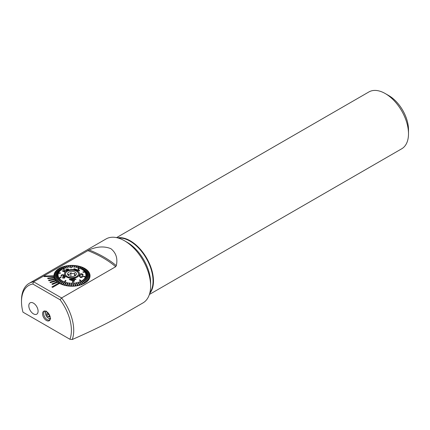 <?xml version="1.0" encoding="UTF-8"?>
<svg xmlns="http://www.w3.org/2000/svg" width="430" height="430" viewBox="0 0 430 430"><rect width="100%" height="100%" fill="white"/><g stroke="black" fill="none" stroke-linecap="round" stroke-linejoin="round"><path stroke-width="0.64" d="M32.804 284.004L33.626 281.8A36.926 21.317 -120 0 0 29.149 283.354A36.926 21.317 -120 0 0 21.5 300.258L21.5 301.597A35.282 20.371 -120 0 0 22.962 312.159L69.939 339.275A35.282 20.371 -120 0 0 60.092 299.764L32.804 284.004A35.282 20.371 -120 0 0 21.5 301.597M69.939 339.275L72.256 339.512A36.926 21.317 -120 0 0 73.718 330.407A36.926 21.317 -120 0 0 61.592 297.947L33.626 281.8L89.08 249.948C96.992 246.46 104.254 246.03 110.865 248.658C116.084 252.84 117.895 258.511 116.304 265.665L115.686 266.718L61.592 297.947L60.092 299.764M120.911 315.652L142.975 302.913A36.926 21.317 -120 0 0 150.624 286.009A36.926 21.317 -120 0 0 124.512 240.784A36.926 21.317 -120 0 0 106.049 238.956L29.149 283.354M72.256 339.512C91.38 331.159 107.419 323.306 120.379 315.948L121.018 315.582M33.454 313.857A6.563 3.789 -120 0 0 36.733 314.185A6.563 3.789 -120 0 0 36.733 306.606A6.563 3.789 -120 0 0 30.17 302.817A6.563 3.789 -120 0 0 29.165 308.073A6.563 3.789 -120 0 0 33.454 313.857M46.451 311.513A5.499 3.177 60 0 1 50.079 319.7A5.499 3.177 60 0 1 43.699 317.593A5.499 3.177 60 0 1 45.064 311.008A5.499 3.177 60 0 1 46.451 311.513M57.738 282.182A18.049 10.422 180 0 1 57.152 281.725L51.863 283.977L52.444 284.434L57.738 282.209A18.049 10.422 180 0 0 58.846 282.956M57.131 281.736A18.049 10.422 180 0 1 56.233 280.903L56.233 280.876A18.049 10.422 180 0 1 55.776 280.371L49.961 282.166L50.417 282.666L56.233 280.903M55.755 280.376A18.049 10.422 180 0 1 55.083 279.478L55.083 279.452A18.049 10.422 180 0 1 54.766 278.914L48.552 280.183L48.875 280.72L55.083 279.478M54.75 278.919A18.049 10.422 180 0 1 54.32 277.973L54.32 277.947A18.049 10.422 180 0 1 54.142 277.388L47.682 278.102L47.859 278.661L54.32 277.973M54.137 277.388A18.049 10.422 180 0 1 53.96 276.415L53.96 276.388A18.049 10.422 180 0 1 53.927 275.823A18.049 10.422 180 0 1 53.927 275.807A18.049 10.422 180 0 1 71.977 265.385A18.049 10.422 180 0 1 90.031 275.807A18.049 10.422 180 0 1 79.115 285.38A18.049 10.422 180 0 1 59.566 283.37L59.566 283.348A18.049 10.422 180 0 1 59.211 283.15A18.049 10.422 180 0 1 58.872 282.945L51.901 286.966L52.6 287.396L59.566 283.37M53.927 275.823L44.091 276.028L44.123 276.592L53.96 276.415M51.901 286.966L52.6 287.396M51.863 283.977L52.444 284.461L57.738 282.209M52.6 287.369L59.566 283.348M44.091 276.001L44.123 276.592M44.123 276.565L53.96 276.388M49.961 282.139L50.417 282.666M50.417 282.639L56.233 280.876M48.552 280.156L48.875 280.72M48.875 280.693L55.083 279.452M47.682 278.076L47.859 278.661M47.859 278.635L54.32 277.947M50.219 319.27A4.923 2.843 60 0 1 49.617 319.861A4.923 2.843 60 0 1 44.693 317.017A4.923 2.843 60 0 1 44.693 311.331A4.923 2.843 60 0 1 45.51 311.105M149.382 294.475L401.701 148.796A32.82 18.952 -120 0 0 408.5 133.773L408.5 129.752A27.896 16.109 -120 0 0 388.774 95.584L385.291 93.573A32.82 18.952 -120 0 0 368.881 91.95L116.562 237.623M408.5 133.773A32.82 18.952 -120 0 0 385.291 93.573M149.672 293.513A32.82 18.952 -120 0 0 153.472 281.01A32.82 18.952 -120 0 0 141.293 250.4A32.82 18.952 -120 0 0 117.54 237.854M124.512 240.784L127.199 242.337A33.126 19.124 -120 0 1 150.624 282.908L150.624 286.009M75.658 275.356C75.309 275.571 74.954 274.872 74.594 273.254C73.369 273.996 72.143 273.824 70.912 272.733C70.047 274.179 69.171 274.705 68.295 274.318L68.639 275.608M70.735 271.475A4.429 2.558 180 0 1 75.314 272.249A4.429 2.558 180 0 1 76.024 274.974A4.429 2.558 180 0 1 70.928 276.415A4.429 2.558 180 0 1 67.935 274.974A4.429 2.558 180 0 1 70.735 271.475M70.445 277.565A6.482 3.741 180 0 1 65.494 273.931A6.482 3.741 180 0 1 71.977 270.185A6.482 3.741 180 0 1 78.459 273.931A6.482 3.741 180 0 1 70.445 277.565M70.912 276.415L70.912 272.733M74.594 275.99L74.594 273.254M82.845 276.125L82.856 276.098C82.689 277.124 81.883 277.603 80.431 277.527L79.33 276.108L79.588 274.996C79.754 274.012 80.566 273.609 82.006 273.776L82.995 274.464L83.114 275.017M89.628 277.13A17.807 10.282 0 0 0 89.703 276.753L85.796 275.775L85.72 276.151L89.628 277.156A17.807 10.282 180 0 1 89.354 278.054L83.614 276.141L83.458 276.506L89.198 278.425A17.807 10.282 180 0 1 88.725 279.296L85.049 277.737L84.818 278.119L88.494 279.65A17.807 10.282 180 0 1 87.838 280.478L84.366 278.661L84.054 278.995L87.526 280.812A17.807 10.282 180 0 1 86.699 281.591L83.484 279.527L83.108 279.865L86.317 281.897A17.807 10.282 180 0 1 85.328 282.607L82.426 280.328L81.98 280.634L84.882 282.886A17.807 10.282 180 0 1 83.743 283.52L79.926 279.812L79.421 280.059L83.243 283.768A17.807 10.282 180 0 1 81.974 284.311L79.824 281.661L79.276 281.897L81.426 284.52A17.807 10.282 180 0 1 80.05 284.966L78.33 282.177L77.739 282.343L79.459 285.133A17.807 10.282 180 0 1 77.997 285.482L76.733 282.58L76.115 282.73L77.373 285.601A17.807 10.282 180 0 1 75.847 285.837L75.062 282.865L74.422 282.967L75.207 285.912A17.807 10.282 180 0 1 73.643 286.041L73.197 281.532L72.541 281.564L72.987 286.068A17.807 10.282 180 0 1 71.407 286.079L71.606 283.064L70.95 283.042L70.751 286.063A17.807 10.282 180 0 1 69.182 285.955L69.87 282.999L69.225 282.908L68.531 285.891A17.807 10.282 180 0 1 66.999 285.676L68.166 282.784L67.542 282.644L66.37 285.563A17.807 10.282 180 0 1 64.892 285.235L66.526 282.451L65.93 282.263L64.296 285.079A17.807 10.282 180 0 1 62.904 284.649L66.005 280.666L65.446 280.441L62.345 284.45A17.807 10.282 180 0 1 61.055 283.924L63.527 281.408L63.016 281.172L60.544 283.687A17.807 10.282 180 0 1 59.378 283.069L62.216 280.774L61.759 280.473L58.921 282.795A17.807 10.282 180 0 1 57.899 282.101L61.055 279.994L60.662 279.688L57.507 281.795A17.807 10.282 180 0 1 56.647 281.032L60.071 279.167L59.748 278.833L56.325 280.699A17.807 10.282 180 0 1 55.631 279.882L61.092 277.479L60.845 277.13L55.384 279.532A17.807 10.282 180 0 1 54.873 278.667L58.673 277.329L58.507 276.963L54.707 278.301A17.807 10.282 180 0 1 54.39 277.404L58.286 276.345L58.195 275.969L54.298 277.027A17.807 10.282 180 0 1 54.18 276.119L58.114 275.345L58.109 274.964L54.175 275.716A17.807 10.282 180 0 1 54.255 274.829L58.163 274.367L58.238 273.991L54.325 274.426A17.807 10.282 0 0 0 54.255 274.802L58.163 274.367M89.628 277.156L85.72 276.151M89.655 274.555A17.807 10.282 0 0 0 89.569 274.179L85.667 273.77L85.758 274.147L89.655 274.582A17.807 10.282 180 0 1 89.773 275.463L85.839 274.77L85.849 275.152L89.784 275.866A17.807 10.282 180 0 1 89.703 276.78L89.703 276.753M89.784 275.866L85.849 275.178L85.839 274.77M89.655 274.582L85.758 274.173L85.667 273.77M89.252 273.281A17.807 10.282 0 0 0 89.08 272.916L85.28 272.787L85.452 273.157L89.252 273.308A17.807 10.282 180 0 1 89.558 274.179M89.252 273.308L85.452 273.184L85.28 272.787M88.575 272.05A17.807 10.282 0 0 0 88.327 271.701L82.861 271.916L83.108 272.265L88.575 272.082A17.807 10.282 180 0 1 89.069 272.916M88.575 272.082L83.108 272.292L82.861 271.916M87.634 270.878A17.807 10.282 0 0 0 87.311 270.551L83.888 270.948L84.21 271.282L87.634 270.911A17.807 10.282 180 0 1 88.306 271.701M87.634 270.911L84.21 271.308L83.888 270.948M86.446 269.787A17.807 10.282 0 0 0 86.054 269.481L82.899 270.121L83.291 270.427L86.446 269.814A17.807 10.282 180 0 1 87.285 270.556M86.446 269.814L83.291 270.454L82.899 270.121M85.032 268.788A17.807 10.282 0 0 0 84.581 268.513L81.743 269.368L82.2 269.642L85.032 268.815A17.807 10.282 180 0 1 86.027 269.486M85.032 268.815L82.2 269.669L81.743 269.368M83.415 267.895A17.807 10.282 0 0 0 82.904 267.659L80.431 268.707L80.942 268.943L83.415 267.922A17.807 10.282 180 0 1 84.549 268.524M83.415 267.922L80.942 268.976L80.431 268.707M81.614 267.132A17.807 10.282 0 0 0 81.055 266.933L77.954 268.755L78.507 268.954L81.614 267.159A17.807 10.282 180 0 1 82.872 267.675M81.614 267.159L78.507 268.981L77.954 268.755M79.657 266.503A17.807 10.282 0 0 0 79.061 266.347L77.432 267.697L78.029 267.852L79.657 266.53A17.807 10.282 180 0 1 81.023 266.949M79.657 266.53L78.029 267.879L77.432 267.697M77.588 266.019A17.807 10.282 0 0 0 76.959 265.907L75.787 267.358L76.416 267.471L77.588 266.046A17.807 10.282 180 0 1 79.039 266.369M77.588 266.046L76.416 267.498L75.787 267.358M75.422 265.692A17.807 10.282 0 0 0 74.777 265.627L74.089 267.143L74.734 267.207L75.422 265.719A17.807 10.282 180 0 1 76.938 265.933M75.422 265.719L74.734 267.234L74.089 267.143M73.207 265.52A17.807 10.282 0 0 0 72.552 265.503L72.353 267.051L73.009 267.073L73.207 265.552A17.807 10.282 180 0 1 74.766 265.654M73.207 265.552L73.009 267.1L72.353 267.051M70.977 265.541A17.807 10.282 180 0 1 72.546 265.53M71.412 267.836L70.971 265.514A17.807 10.282 0 0 0 70.316 265.541L70.756 267.863L71.412 267.836L70.756 267.89L70.316 265.568A17.807 10.282 180 0 0 68.762 265.692M69.536 267.175L68.752 265.67A17.807 10.282 0 0 0 68.107 265.745L68.891 267.25L69.536 267.175L68.891 267.277L68.107 265.772A17.807 10.282 180 0 0 66.602 266.003M67.843 267.412L66.58 265.982A17.807 10.282 0 0 0 65.962 266.1L67.22 267.535L67.843 267.412L67.22 267.562L65.962 266.132A17.807 10.282 180 0 0 64.522 266.471M66.215 267.772L64.495 266.45A17.807 10.282 0 0 0 63.909 266.616L65.623 267.938L66.215 267.772L65.623 267.965L63.909 266.643A17.807 10.282 180 0 0 62.56 267.078M64.683 268.245L62.533 267.062A17.807 10.282 0 0 0 61.979 267.272L64.129 268.454L64.683 268.245L64.129 268.481L61.979 267.299A17.807 10.282 180 0 0 60.748 267.831M64.532 269.336L60.716 267.815A17.807 10.282 0 0 0 60.211 268.062L64.032 269.583L64.532 269.336L64.032 269.61L60.211 268.089A17.807 10.282 180 0 0 59.103 268.702M61.974 269.508L59.077 268.696A17.807 10.282 0 0 0 58.63 268.976L61.533 269.787L61.974 269.508L61.533 269.814L58.63 269.003A17.807 10.282 180 0 0 57.668 269.691M60.85 270.276L57.636 269.685A17.807 10.282 0 0 0 57.26 269.992L60.469 270.588L60.85 270.276L60.469 270.615L57.26 270.019A17.807 10.282 180 0 0 56.454 270.771M59.899 271.12L56.427 270.771A17.807 10.282 0 0 0 56.12 271.104L59.593 271.454L59.899 271.12L59.593 271.481L56.12 271.131A17.807 10.282 180 0 0 55.481 271.932A17.807 10.282 0 0 0 55.228 272.287L58.905 272.378L55.228 272.314A17.807 10.282 180 0 0 54.771 273.157A17.807 10.282 0 0 0 54.605 273.528L60.34 273.254L54.605 273.555A17.807 10.282 180 0 0 54.336 274.426M79.314 274.964A7.546 4.359 180 0 1 66.763 277.081A7.546 4.359 180 0 1 69.859 269.744A7.546 4.359 180 0 1 79.314 274.964M62.167 270.921L64.392 271.873L64.978 271.513L64.392 271.846L62.167 270.921L67.569 269.809L67.79 269.18L65.779 269.153L68.3 268.97L68.692 269.357L67.978 269.986L63.328 270.835L64.978 271.513M65.779 269.153L68.015 269.4M63.328 270.862L67.978 270.013L68.698 269.357M73.826 268.917L79.394 270.927L73.826 268.917L74.159 268.712L78.502 270.19L78.346 269.481L79.007 269.744M74.385 279.462L75.943 279.446L74.385 279.435L74.551 281.166L69.429 279.661L69.386 279.247L73.605 278.968L73.552 278.436L73.605 278.995M61.554 275.651L61.641 276.006L62.097 274.969L63.602 275.211L63.14 276.275L62.689 276.409L64.505 276.882L64.102 277.802L62.785 277.517L62.248 277.85L64.333 278.194L65.107 276.608L63.946 276.173L64.242 274.947L61.845 274.657L61.006 276.21L61.641 276.033L61.006 276.237L60.877 275.759L61.006 276.237M65.107 276.635L64.333 278.221L62.248 277.85M64.608 277.189L62.689 276.409M63.731 275.571L63.602 275.211L62.097 274.996L61.635 275.361M79.276 281.87L81.426 284.52M81.426 284.493A17.807 10.282 0 0 0 81.974 284.284M74.422 282.94L75.207 285.912M75.207 285.885A17.807 10.282 0 0 0 75.847 285.81M76.115 282.704L77.373 285.601M77.373 285.574A17.807 10.282 0 0 0 77.997 285.45M77.739 282.343L79.459 285.133M79.459 285.106A17.807 10.282 0 0 0 80.05 284.94M79.421 280.059L83.243 283.768M83.243 283.741A17.807 10.282 0 0 0 83.743 283.494M70.751 286.031A17.807 10.282 0 0 0 71.407 286.052L71.606 283.064M64.296 285.052A17.807 10.282 0 0 0 64.892 285.208L66.526 282.424M66.37 285.536A17.807 10.282 0 0 0 66.999 285.649L68.166 282.757M68.531 285.864A17.807 10.282 0 0 0 69.182 285.928L69.87 282.972M72.541 281.564L72.987 286.068M72.987 286.041A17.807 10.282 0 0 0 73.643 286.014M60.544 283.655A17.807 10.282 0 0 0 61.055 283.897L63.527 281.408M56.325 280.672A17.807 10.282 0 0 0 56.647 281.005L60.071 279.167M57.507 281.768A17.807 10.282 0 0 0 57.899 282.069L61.055 279.994M58.921 282.768A17.807 10.282 0 0 0 59.378 283.042L62.216 280.747M62.345 284.423A17.807 10.282 0 0 0 62.904 284.622L66.005 280.639M54.707 278.274A17.807 10.282 0 0 0 54.873 278.64L58.673 277.329M58.163 274.34L58.238 273.964M54.175 275.716A17.807 10.282 0 0 0 54.175 275.775A17.807 10.282 0 0 0 54.18 276.092L58.114 275.345M54.298 277.001A17.807 10.282 0 0 0 54.39 277.377L58.286 276.345M55.384 279.5A17.807 10.282 0 0 0 55.631 279.855L61.092 277.479M59.141 272.023L55.465 271.932M60.496 272.889L54.76 273.157M89.784 275.84A17.807 10.282 0 0 0 89.784 275.775A17.807 10.282 0 0 0 89.773 275.463M81.98 280.607L84.882 282.886M84.882 282.859A17.807 10.282 0 0 0 85.328 282.58M83.108 279.839L86.317 281.897M86.317 281.87A17.807 10.282 0 0 0 86.699 281.564M84.054 278.995L87.526 280.812M87.526 280.785A17.807 10.282 0 0 0 87.838 280.451M78.357 274.829A6.563 3.789 180 0 1 71.197 277.694A6.563 3.789 180 0 1 65.414 273.931A6.563 3.789 180 0 1 71.977 270.137A6.563 3.789 180 0 1 78.545 273.931A6.563 3.789 180 0 1 78.357 274.829M83.458 276.506L89.198 278.398A17.807 10.282 0 0 0 89.279 278.21A17.807 10.282 0 0 0 89.354 278.027M84.818 278.092L88.494 279.624A17.807 10.282 0 0 0 88.725 279.269M82.856 276.071C82.684 277.103 81.872 277.581 80.431 277.5L80.431 277.527M80.431 277.5L79.33 276.082M80.62 277.038L81.41 276.99L82.2 275.856L82.463 274.904L81.829 274.157L80.238 275.211L79.98 276.227L80.62 277.038M81.829 274.157L80.238 275.211M79.007 269.728L79.609 270.771M74.551 281.139L73.82 281.182M73.82 281.156L69.429 279.661M69.429 279.634L69.386 279.247M73.552 278.436L74.282 278.425L74.336 278.952L75.895 278.968L75.943 279.446M73.654 279.452L70.719 279.602L73.772 280.683L73.654 279.452L73.772 280.709M70.719 279.629L73.654 279.478M65.252 277.113L65.107 276.608M64.419 275.458L64.242 274.947M32.228 312.959A6.563 3.789 -120 0 0 36.733 314.185A6.563 3.789 -120 0 0 36.733 306.606A6.563 3.789 -120 0 0 30.17 302.817A6.563 3.789 -120 0 0 32.228 312.959M48.23 313.04L46.924 312.906L46.698 314.771L48.079 316.792L49.686 316.953L49.837 315.749M48.203 313.035L48.09 313.964L49.799 316.023M49.471 315.991L48.079 316.792M48.09 313.964L46.698 314.771M115.686 266.718A102.711 59.297 0 0 0 87.715 250.572M116.304 265.665A103.979 60.033 0 0 0 89.08 249.948M149.876 292.728A32.605 18.823 -120 0 0 153.053 281.075A32.605 18.823 -120 0 0 141.448 251.27A32.605 18.823 -120 0 0 118.32 238.07M46.397 311.487A3.94 2.274 -120 0 0 46.338 316.066A3.94 2.274 -120 0 0 50.337 318.302M65.494 273.931L65.494 274.528M78.459 273.931L78.459 274.528M89.87 277.194L89.784 276.834M54.175 276.834L54.089 277.194M54.175 275.775L54.175 277.495M89.784 275.775L89.784 277.522M50.67 318.49C50.165 319.2 48.982 318.791 47.123 317.259C45.102 313.986 44.86 311.938 46.402 311.1"/></g></svg>
